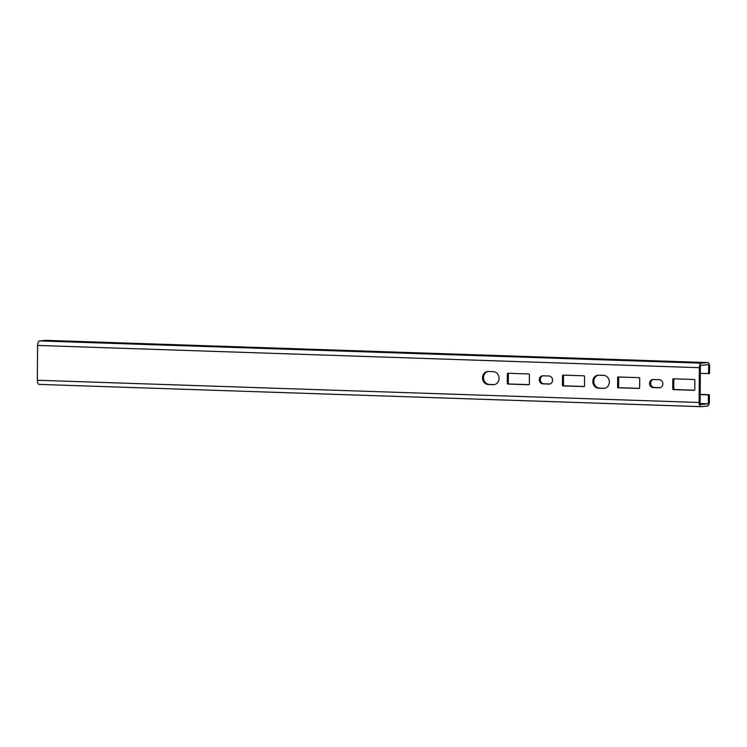 <?xml version="1.0" encoding="UTF-8"?>
<svg xmlns="http://www.w3.org/2000/svg" width="747" height="747" viewBox="0 0 747 747"><rect width="100%" height="100%" fill="white"/><g stroke="black" fill="none" stroke-linecap="round" stroke-linejoin="round"><path stroke-width="1.12" d="M499.052 378.365A6.536 5.78 -95.2 0 0 493.309 371.642L488.351 371.474A6.536 5.78 -95.2 0 0 487.707 371.492A6.536 5.78 -95.2 0 0 482.515 378.159A6.536 5.78 -95.2 0 0 488.258 384.518L493.216 384.686A6.536 5.78 -95.2 0 0 493.86 384.668A6.536 5.78 -95.2 0 0 499.052 378.365M552.547 380.158A4.043 3.576 -95.2 0 0 548.989 376.002L542.929 375.797A4.043 3.576 -95.2 0 0 542.537 375.806A4.043 3.576 -95.2 0 0 539.315 379.934A4.043 3.576 -95.2 0 0 542.873 383.874L548.933 384.079A4.043 3.576 -95.2 0 0 549.334 384.061A4.043 3.576 -95.2 0 0 552.547 380.158M609.347 382.072A6.536 5.78 -95.2 0 0 603.604 375.349L598.646 375.181A6.536 5.78 -95.2 0 0 598.002 375.199A6.536 5.78 -95.2 0 0 592.81 381.876A6.536 5.78 -95.2 0 0 598.552 388.225L603.511 388.393A6.536 5.78 -95.2 0 0 604.155 388.375A6.536 5.78 -95.2 0 0 609.347 382.072M662.841 383.865A4.043 3.576 -95.2 0 0 659.284 379.709L653.223 379.504A4.043 3.576 -95.2 0 0 652.831 379.513A4.043 3.576 -95.2 0 0 649.61 383.641A4.043 3.576 -95.2 0 0 653.167 387.581L659.227 387.786A4.043 3.576 -95.2 0 0 659.629 387.768A4.043 3.576 -95.2 0 0 662.841 383.865M700.331 373.341L709.491 373.603L709.65 366.908A4.351 2.008 91.9 0 0 707.783 362.594A4.351 2.008 91.9 0 0 707.67 362.594L701.405 363.163A4.351 2.008 91.9 0 0 699.36 367.692L699.117 402.484A4.351 2.008 91.9 0 0 700.985 406.657A4.351 2.008 91.9 0 0 701.106 406.648L707.362 406.079A4.351 2.008 91.9 0 0 709.407 401.4L709.351 394.724L708.343 394.892L708.427 403.81L700.116 403.529M708.492 373.621L708.698 364.676L700.387 365.432L700.116 404.566L708.427 403.81M46.127 340.361A4.351 2.008 91.9 0 0 46.015 340.343A4.351 2.008 91.9 0 0 45.894 340.352L39.638 340.921A4.351 2.008 91.9 0 0 37.593 345.45L37.35 380.242A4.351 2.008 91.9 0 0 39.218 384.406A4.351 2.008 91.9 0 0 39.339 384.406L700.873 406.639M700.182 394.621L708.343 394.892M700.182 394.416L709.351 394.724M528.801 384.77A0.626 0.551 -95.2 0 0 529.352 384.163L529.418 374.592A0.626 0.551 -95.2 0 0 528.876 373.958L507.913 373.248A0.626 0.551 -95.2 0 0 507.362 373.855L507.297 383.426A0.626 0.551 -95.2 0 0 507.839 384.061L528.923 384.752M563.061 375.106A0.626 0.551 -95.2 0 0 562.51 375.713L562.444 385.275A0.626 0.551 -95.2 0 0 562.986 385.919L583.949 386.619A0.626 0.551 -95.2 0 0 584.499 386.022L584.565 376.451A0.626 0.551 -95.2 0 0 584.023 375.806L563.061 375.106M673.355 378.813A0.626 0.551 -95.2 0 0 672.804 379.42L672.739 388.982A0.626 0.551 -95.2 0 0 673.28 389.626L694.243 390.326A0.626 0.551 -95.2 0 0 694.794 389.729L694.859 380.158A0.626 0.551 -95.2 0 0 694.318 379.513L673.355 378.813M639.096 388.477A0.626 0.551 -95.2 0 0 639.647 387.87L639.712 378.299A0.626 0.551 -95.2 0 0 639.171 377.665L618.208 376.964A0.626 0.551 -95.2 0 0 617.657 377.562L617.592 387.133A0.626 0.551 -95.2 0 0 618.133 387.768L639.217 388.459M529.128 384.649L508.847 383.967A0.626 0.551 84.8 0 1 508.305 383.332L508.371 373.761A0.626 0.551 84.8 0 1 508.595 373.276M494.355 384.602A6.536 5.78 84.8 0 1 494.225 384.593L489.266 384.434A6.536 5.78 84.8 0 1 483.542 378.355A6.536 5.78 84.8 0 1 488.221 371.474M549.82 383.977L543.881 383.781A4.043 3.576 84.8 0 1 540.342 380.13A4.043 3.576 84.8 0 1 543.05 375.797M584.275 386.507L563.994 385.825A0.626 0.551 84.8 0 1 563.453 385.181L563.518 375.62A0.626 0.551 84.8 0 1 563.742 375.125M694.57 390.214L674.289 389.532A0.626 0.551 84.8 0 1 673.747 388.888L673.813 379.327A0.626 0.551 84.8 0 1 674.037 378.832M639.423 388.356L619.142 387.674A0.626 0.551 84.8 0 1 618.6 387.039L618.665 377.468A0.626 0.551 84.8 0 1 618.889 376.983M604.65 388.309A6.536 5.78 84.8 0 1 604.519 388.309L599.561 388.141A6.536 5.78 84.8 0 1 593.837 382.062A6.536 5.78 84.8 0 1 598.515 375.181M660.115 387.684L654.176 387.488A4.043 3.576 84.8 0 1 650.637 383.837A4.043 3.576 84.8 0 1 653.345 379.504M37.35 380.242L699.117 402.484M37.593 345.45L699.36 367.692M39.638 340.921L701.405 363.163M45.894 340.352L707.67 362.594M654.176 387.488L653.167 387.581M660.012 387.712L659.227 387.786M604.519 388.309L603.511 388.393M599.561 388.141L598.552 388.225M619.142 387.674L618.133 387.768M618.6 387.039L617.592 387.133M618.665 377.468L617.657 377.562M673.813 379.327L672.804 379.42M674.289 389.532L673.28 389.626M673.747 388.888L672.739 388.982M563.518 375.62L562.51 375.713M563.994 385.825L562.986 385.919M563.453 385.181L562.444 385.275M543.881 383.781L542.873 383.874M549.717 384.005L548.933 384.079M494.225 384.593L493.216 384.686M489.266 384.434L488.258 384.518M508.847 383.967L507.839 384.061M508.305 383.332L507.297 383.426M508.371 373.761L507.362 373.855M39.218 384.406L700.985 406.657M46.015 340.343L707.783 362.594"/></g></svg>
